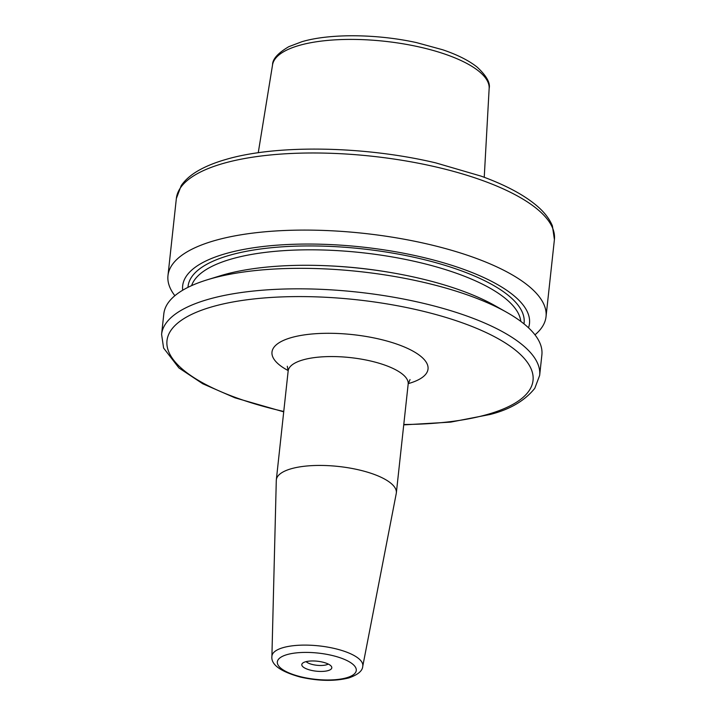 <?xml version="1.0" encoding="UTF-8"?>
<svg xmlns="http://www.w3.org/2000/svg" width="716" height="716" viewBox="0 0 716 716"><rect width="100%" height="100%" fill="white"/><g stroke="black" fill="none" stroke-linecap="round" stroke-linejoin="round"><path stroke-width="1.07" d="M161.592 334.354L163.821 313.85A190.143 63.16 6.2 0 1 207.219 279.813A190.143 63.16 6.2 0 1 210.459 278.846A190.143 63.16 -173.8 0 1 506.803 312.364A190.143 63.16 -173.8 0 1 541.878 354.921L539.649 375.426A190.143 63.16 6.2 0 0 420.301 302.591A190.143 63.16 6.2 0 0 208.231 299.351A190.143 63.16 6.2 0 0 161.592 334.354L163.597 348.048L178.937 367.952L202.753 383.758L234.946 397.81L283.715 411.843M506.803 312.364L495.007 305.678A174.436 57.942 -173.8 0 0 223.141 274.935A174.436 57.942 6.2 0 0 220.17 275.821L207.219 279.813M182.687 290.231A174.436 57.942 6.2 0 1 225.451 253.706A174.436 57.942 -173.8 0 1 426.074 258.118A174.436 57.942 -173.8 0 1 528.515 327.803M174.874 295.708A190.143 63.16 6.2 0 1 167.974 275.615A190.143 63.16 6.2 0 1 214.612 240.612A190.143 63.16 -173.8 0 1 426.682 243.852A190.143 63.16 -173.8 0 1 546.031 316.687A190.143 63.16 -173.8 0 1 534.977 334.828M276.286 480.436A60.359 20.048 6.2 0 1 276.322 479.881A60.359 20.048 6.2 0 1 291.135 468.774A60.359 20.048 -173.8 0 1 358.456 469.794A60.359 20.048 -173.8 0 1 396.342 492.921A60.359 20.048 -173.8 0 1 396.261 493.467L362.744 666.336A45.708 15.179 6.2 0 0 334.703 648.544A45.708 15.179 6.2 0 0 283.142 647.631A45.708 15.179 6.2 0 0 271.901 656.465L276.286 480.436M328.107 670.606A15.09 5.012 -173.8 0 0 331.598 666.784A15.09 5.012 -173.8 0 0 320.875 661.745A15.09 5.012 -173.8 0 0 305.499 661.79A15.09 5.012 6.2 0 0 302.224 663.589A15.09 5.012 6.2 0 0 309.876 669.997A15.09 5.012 6.2 0 0 328.107 670.606M306.099 661.629A12.074 4.01 6.2 0 0 326.38 664.824A12.074 4.01 -173.8 0 0 328.241 664.036M283.76 411.467A184.101 61.155 6.2 0 1 212.133 306.779A184.101 61.155 6.2 0 1 470.564 325.905A184.101 61.155 6.2 0 1 487.882 414.322A184.101 61.155 6.2 0 1 403.779 424.499M408.227 383.624A78.474 26.062 -173.8 0 0 408.773 383.472A78.474 26.062 -173.8 0 0 401.39 345.783A78.474 26.062 -173.8 0 0 291.242 337.63A78.474 26.062 -173.8 0 0 288.19 370.584M520.792 321.386A165.996 55.141 -173.8 0 0 410.993 260.579A165.996 55.141 -173.8 0 0 231.456 259.004A165.996 55.141 -173.8 0 0 191.611 285.63M523.978 323.856A169.012 56.143 -173.8 0 0 419.343 258.476A169.012 56.143 -173.8 0 0 229.505 255.29A169.012 56.143 -173.8 0 0 187.977 287.358M554.408 239.583L552.403 225.889C549.53 218.89 544.411 212.249 537.063 205.984C523.978 194.859 505.308 184.907 481.054 176.118L435.82 162.899C364.605 145.948 276.609 144.372 225.835 159.471C215.972 162.299 207.434 165.665 200.238 169.567C191.825 174.086 185.489 179.43 181.229 185.596L176.351 198.511A190.143 63.16 6.2 0 1 222.989 163.508A190.143 63.16 6.2 0 1 435.06 166.747A190.143 63.16 6.2 0 1 554.408 239.583L546.031 316.687M489.153 88.39C490.478 82.895 486.477 75.806 477.142 67.116C468.837 60.511 457.336 54.72 442.658 49.753L416.479 42.602C377.01 33.912 329.986 33.401 302.009 41.68L288.799 46.683C277.889 53.118 272.474 59.177 272.554 64.861A108.957 36.194 6.2 0 1 299.19 45.43A108.957 36.194 6.2 0 1 419.818 47.086A108.957 36.194 6.2 0 1 489.153 88.39L484.24 177.299M389.755 272.375A165.996 55.141 -173.8 0 0 330.121 265.896M410.026 379.57L408.174 384.045A60.359 20.048 -173.8 0 0 370.279 360.927A60.359 20.048 -173.8 0 0 302.957 359.897A60.359 20.048 6.2 0 0 288.154 371.013L287.304 366.243M287.08 654.603A39.693 13.183 6.2 0 1 342.794 658.729A39.693 13.183 6.2 0 1 346.526 677.792A39.693 13.183 6.2 0 1 290.812 673.667A39.693 13.183 6.2 0 1 287.08 654.603M539.649 375.426L534.798 388.296C524.774 400.754 509.899 409.48 490.165 414.466L450.713 422.109L403.735 424.883M272.554 64.861L258.252 152.75M176.351 198.511L167.974 275.615M288.154 371.013L276.322 479.881M408.174 384.045L396.342 492.921M271.901 656.465C270.97 664.663 280.448 671.527 300.317 677.059C318.522 681.14 334.685 681.426 348.808 677.936C357.884 674.749 362.529 670.883 362.744 666.336"/></g></svg>
